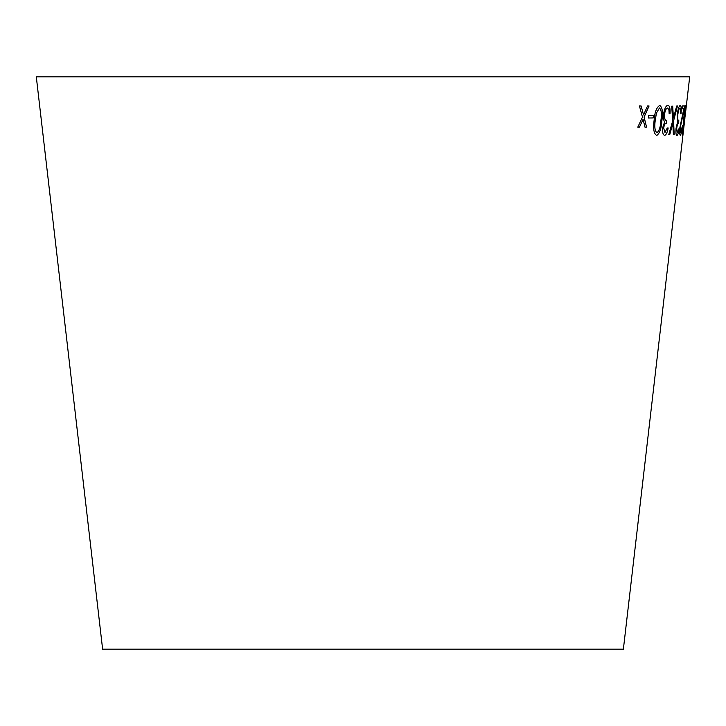 <?xml version="1.0" encoding="UTF-8"?>
<svg xmlns="http://www.w3.org/2000/svg" width="726" height="726" viewBox="0 0 726 726"><rect width="100%" height="100%" fill="white"/><g stroke="black" fill="none" stroke-linecap="round" stroke-linejoin="round"><path stroke-width="1.09" d="M685.208 115.579L689.7 76.82L36.3 76.82L102.62 649.18L623.38 649.18L684.936 117.948M641.149 105.996L639.434 105.987L642.483 117.122L637.782 127.168L639.461 127.177L643.073 119.336L645.024 127.177L646.576 127.159L644.098 117.113L649.071 105.987L647.528 105.996L643.526 114.899L641.149 105.996M653.473 115.579L648.636 115.643L648.4 118.011L653.237 117.948L653.473 115.579M659.725 105.424C656.531 107.339 654.652 112.385 654.081 120.552C653.001 128.774 653.863 133.756 656.685 135.49C659.707 133.52 661.459 128.457 661.93 120.316C663.11 112.158 662.375 107.194 659.725 105.424M664.544 114.291C665.17 110.298 666.196 108.219 667.602 108.065L668.918 109.635L669.154 113.655L670.034 113.646C670.334 108.374 669.626 105.588 667.92 105.279C665.878 105.642 664.399 108.728 663.5 114.517L663.618 119.618L664.544 122.077L662.611 127.921C662.366 132.595 663.047 135.054 664.662 135.326C666.205 134.954 667.375 132.504 668.174 127.967L667.248 127.967L664.962 132.54L663.664 127.939C664.308 124.645 665.234 123.048 666.45 123.166L666.74 120.552C665.116 120.761 664.39 118.674 664.544 114.291L664.49 114.281C665.125 110.288 666.141 108.21 667.548 108.056L667.602 108.065M672.684 106.15L671.704 106.159L672.684 120.843L668.737 134.764L669.708 134.746L672.848 123.538L673.374 134.637L674.182 134.6L673.592 120.815L677.476 105.996L676.668 106.032L673.447 118.093L672.684 106.15M677.821 114.563C678.393 110.561 679.091 108.446 679.935 108.228L680.625 109.726L680.561 113.701L681.042 113.655C681.487 108.392 681.224 105.651 680.253 105.442C679.01 105.896 677.984 109.036 677.167 114.844L677.485 122.304L676.051 128.212C675.706 132.876 676.006 135.29 676.95 135.481C677.848 135.036 678.628 132.54 679.291 127.976L677.249 132.695L676.696 128.184C677.231 124.872 677.857 123.248 678.556 123.302L678.846 120.679C677.893 120.97 677.549 118.937 677.821 114.563L677.766 114.554C678.329 110.552 679.037 108.437 679.881 108.219L679.935 108.228M682.367 105.978L682.05 108.737L683.847 108.737L680.044 126.741C679.536 132.096 679.627 134.945 680.316 135.299C681.079 134.746 681.814 131.506 682.513 125.58L680.643 132.568C680.18 132.304 680.126 130.344 680.471 126.687L684.827 105.951L682.367 105.978M684.346 114.399L685.544 108.11L685.317 113.61L685.87 105.334L684.083 114.654L682.413 135.354L683.638 127.921L682.73 132.577L682.912 128.03L684.191 120.58L684.291 114.399L685.544 108.11M685.181 115.498L684.863 118.039L685.181 115.498M682.73 132.577L684.291 114.399M685.253 113.601L685.807 105.324M682.358 135.345L683.574 127.912M681.986 108.728L683.847 108.737M680.253 135.29C681.024 134.737 681.759 131.497 682.449 125.58M680.471 126.687L680.416 126.678C680.071 130.335 680.126 132.295 680.589 132.559L680.643 132.568M680.416 126.678L684.772 105.951M677.249 132.695L676.632 128.175C677.177 124.863 677.794 123.239 678.501 123.293L678.792 120.67C677.83 120.97 677.494 118.928 677.766 114.554M680.498 113.701L681.042 113.655M680.988 113.646C681.433 108.383 681.169 105.651 680.198 105.433M676.886 135.472C677.794 135.027 678.574 132.531 679.237 127.976M673.447 118.093L672.63 106.141M668.682 134.755L669.708 134.746M669.653 134.737L672.848 123.538M673.32 134.628L674.182 134.6M674.127 134.591L673.592 120.815M673.537 120.806L677.422 105.987M664.962 132.54L663.609 127.939C664.254 124.636 665.179 123.048 666.395 123.166L666.686 120.543C665.07 120.752 664.335 118.665 664.49 114.281M669.1 113.646L670.034 113.646M669.98 113.646C670.279 108.365 669.572 105.579 667.866 105.27M664.608 135.317C666.15 134.954 667.321 132.495 668.12 127.957M656.631 135.481C659.653 133.511 661.404 128.448 661.876 120.307C663.056 112.149 662.321 107.185 659.68 105.415M656.921 132.767L656.867 132.758C654.834 130.97 654.271 126.869 655.188 120.471L656.377 113.102L659.435 108.011C661.413 109.771 661.912 113.864 660.914 120.298C660.606 126.705 659.272 130.861 656.921 132.767C654.888 130.979 654.326 126.878 655.233 120.471L656.431 113.102L659.435 108.011M648.345 118.002L653.182 117.939L653.427 115.57M643.526 114.899L641.094 105.996M637.727 127.168L639.461 127.177M639.415 127.168L643.073 119.336M644.969 127.168L646.576 127.159M646.53 127.159L644.098 117.113M644.044 117.104L649.017 105.978"/></g></svg>

